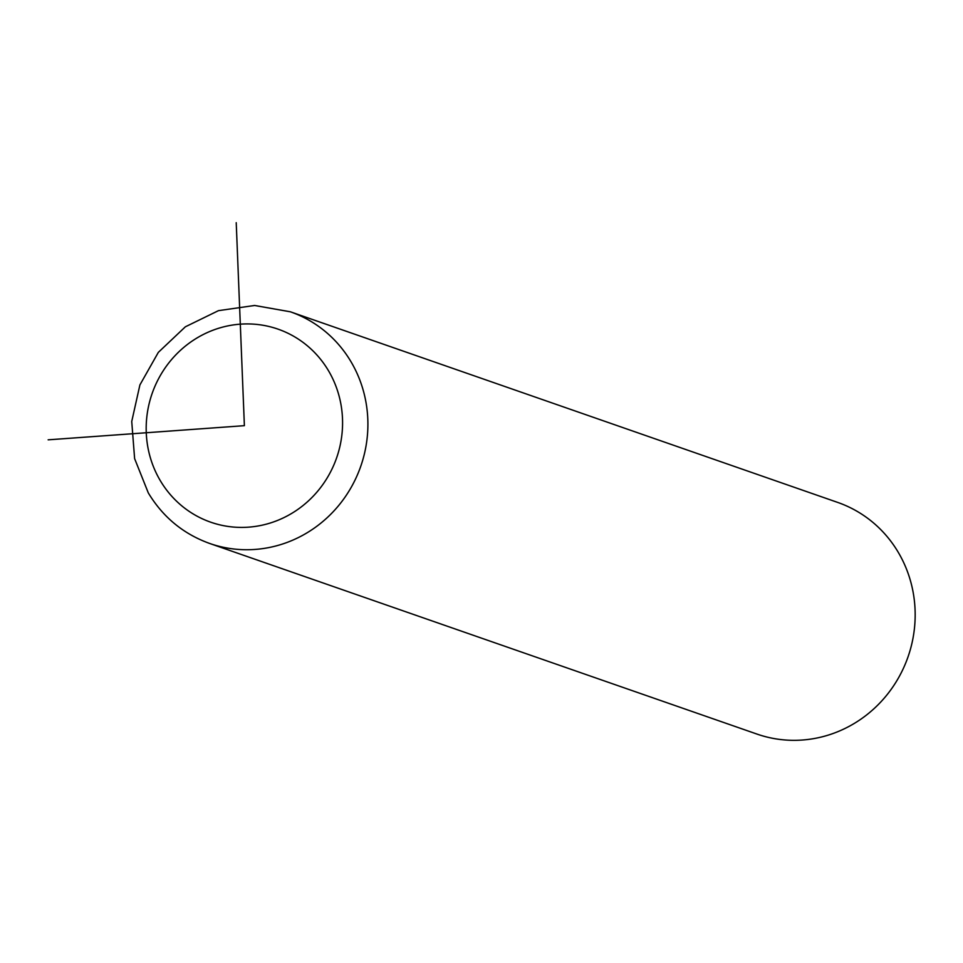 <?xml version="1.0" encoding="UTF-8"?>
<svg xmlns="http://www.w3.org/2000/svg" width="963" height="963" viewBox="0 0 963 963"><rect width="100%" height="100%" fill="white"/><g stroke="black" fill="none" stroke-linecap="round" stroke-linejoin="round"><path stroke-width="1.44" d="M209.717 543.481L756.99 734.083A122.662 117.245 -70.8 0 0 888.259 693.228A122.662 117.245 -70.8 0 0 898.31 552.401A122.662 117.245 -70.8 0 0 837.678 502.409L290.405 311.807L254.629 305.476L218.469 310.652L185.353 326.806L158.329 352.374L139.9 384.935L131.738 421.469L134.615 458.617L148.302 492.912C162.94 517.143 183.403 534.008 209.717 543.481A122.662 117.245 -70.8 0 0 340.998 502.626A122.662 117.245 -70.8 0 0 351.038 361.799A122.662 117.245 -70.8 0 0 290.405 311.807M236.224 222.682L244.385 425.67L48.15 439.826M160.231 480.537A102.222 97.696 -70.8 0 0 295.003 511.341A102.222 97.696 -70.8 0 0 328.527 370.791A102.222 97.696 -70.8 0 0 193.768 339.987A102.222 97.696 -70.8 0 0 160.231 480.537"/></g></svg>
